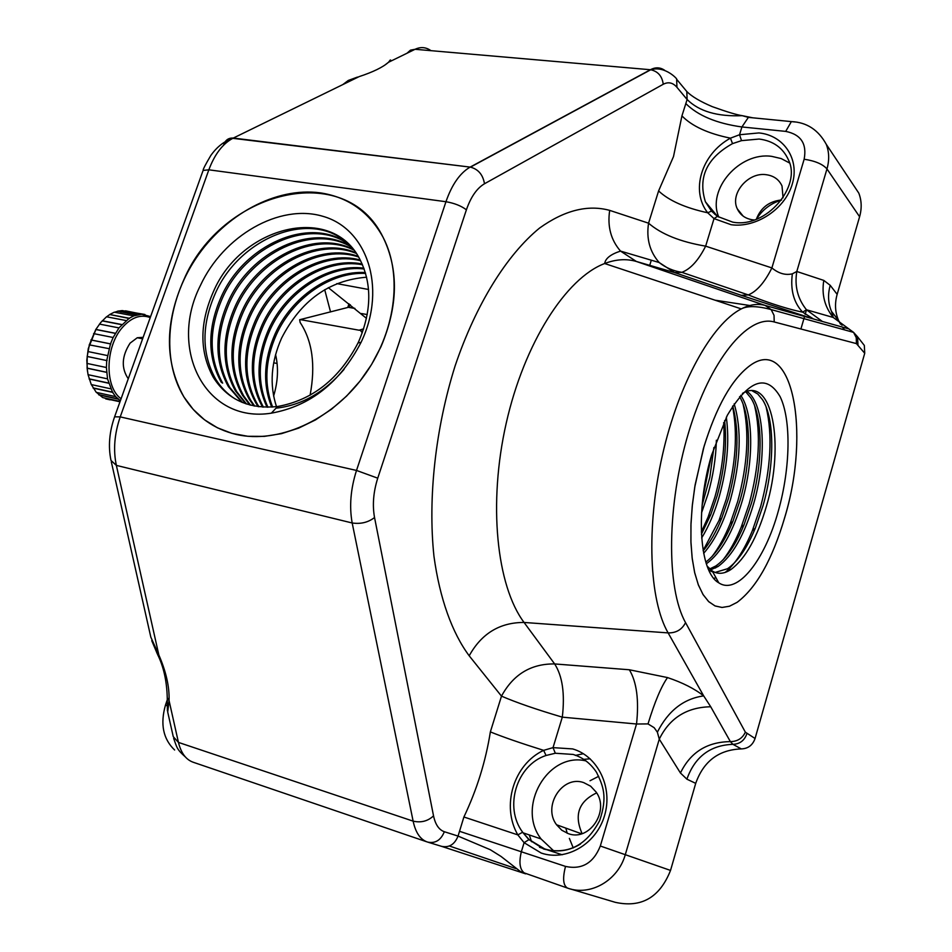 <?xml version="1.0" encoding="UTF-8"?>
<svg xmlns="http://www.w3.org/2000/svg" width="952" height="952" viewBox="0 0 952 952"><rect width="100%" height="100%" fill="white"/><g stroke="black" fill="none" stroke-linecap="round" stroke-linejoin="round"><path stroke-width="1.43" d="M330.546 311.958L324.703 289.694M522.648 832.238L529.086 839.545L524.1 842.687L517.84 834.892L522.648 832.238C503.644 806.987 516.734 764.968 546.043 755.483L555.313 753.246L553.029 747.629L572.676 748.927C597.785 756.078 613.136 787.328 604.532 815.65C596.309 844.103 566.202 861.655 541.2 853.04L524.1 842.687L521.363 851.683C518.543 863.369 519.982 870.759 525.659 873.853L441.407 846.292C449.046 847.934 454.604 844.531 458.055 836.082L490.304 849.731L501.002 856.419L520.458 871.58L567.273 888.002M585.932 760.898C547.876 751.723 516.139 806.76 541.069 838.95L553.624 850.779M583.683 782.603C562.43 774.892 542.307 806.13 556.551 824.765L561.775 830.227L568.356 833.654C589.336 841.746 609.946 810.878 596.142 792.088L590.657 786.197L583.683 782.603M596.654 792.897C578.745 801.37 573.889 814.948 582.088 833.631M567.202 833.25L565.809 828.109M320.074 192.828C276.02 186.901 225.267 214.402 195.898 258.456C166.505 302.486 160.959 359.44 183.986 397.055C196.183 416.548 213.665 429.031 236.405 434.493C277.841 443.941 330.415 420.915 362.831 377.408C395.33 333.973 403.208 275.901 383.18 237.5C369.197 211.927 348.158 197.04 320.074 192.828M718.367 216.806L717.415 216.378L714.024 218.615L707.693 212.772L711.501 211.106L717.796 216.425M705.408 201.788L711.501 211.106L717.415 216.378L732.719 222.137C766.36 228.718 801.739 186.128 788.506 160.031C783.044 147.857 773.238 140.86 759.101 139.04L741.513 140.646L732.528 143.621C706.812 157.972 697.768 177.37 705.408 201.788L711.18 210.594M789.505 162.959L781.199 158.579L771.727 156.366C739.561 151.618 706.646 189.496 718.796 217.08M783.068 197.837L782.02 186.009C779.057 179.523 773.786 175.751 766.217 174.704C748.153 171.884 729.72 193.708 737.312 208.869C740.239 215.045 745.356 218.698 752.675 219.829L754.246 219.971M781.604 199.956C769.18 201.253 760.767 207.667 756.364 219.21M756.435 219.186C762.373 209.726 770.739 203.347 781.532 200.039M695.71 783.353L686.892 779.176L680.442 773L659.272 739.145L657.368 732.195L654.179 727.697L648.014 723.913L636.531 724.008C639.101 700.136 636.709 682.048 629.355 669.768L667.519 677.574C682.465 682.584 694.52 688.689 703.683 695.888L710.727 706.765L730.374 741.62L732.921 744.333L741.299 748.915C718.772 749.736 703.576 761.219 695.71 783.353L670.529 870.426C659.772 897.486 641.339 908.113 615.218 902.306L570.51 888.978M784.472 518.388C810.985 432.446 792.623 334.081 749.89 365.639C732.028 378.955 716.773 405.826 704.099 446.262L695.115 484.901L692.413 504.417L690.997 523.374L690.902 541.295L692.116 557.717L694.579 572.247L698.232 584.552L702.933 594.369L708.562 601.521L714.976 605.9L721.985 607.459L729.422 606.245L737.122 602.33C756.304 587.931 772.084 559.954 784.472 518.388M362.284 332.76L360.213 330.201L363.509 329.213M310.09 395.235C315.719 365.247 312.399 340.995 300.142 322.49L299.654 319.729L348.373 307.317L354.941 308.46M363.628 328.845L359.071 330.213L300.784 319.693M359.071 330.213L360.213 330.201M336.794 283.613L368.531 289.479M366.472 318.337L328.309 287.647M806.511 309.793L805.166 314.374M804.571 316.445L800.906 328.987M539.522 847.268L542.39 848.208M544.294 848.875L562.144 854.765M657.368 732.195C668.161 710.835 683.596 698.732 703.683 695.888L668.125 632.902C649.204 600.26 646.039 527.146 662.425 455.139C678.681 383.311 711.882 323.811 741.275 308.9L741.275 308.9C749.783 304.521 757.744 303.367 765.17 305.425L636.341 261.455C626.404 258.563 615.849 259.253 604.663 263.525C566.071 278.032 524.302 342.982 506.238 423.104C487.995 503.406 496.527 585.754 524.064 622.453L554.647 663.937L629.355 669.768M860.798 340.923L864.333 345.433L864.725 353.263L856.419 343.601L774.214 321.966C747.82 314.362 710.382 359.88 688.605 432.529C666.757 504.798 666.162 588.288 685.559 622.62C681.977 629.617 676.158 633.044 668.125 632.902L524.064 622.453C499.824 622.406 481.533 633.52 469.193 655.797C452.093 632.806 439.705 598.427 433.945 556.182C427.793 497.837 435.469 428.352 455.104 365.925C475.976 304.164 506.809 254.85 539.534 228.087C564.369 210.321 587.753 204.418 609.697 210.38C607.257 226.386 610.863 239.963 620.526 251.09L636.341 261.455L674.671 272.605L659.201 262.538C665.793 267.75 673.338 271.011 681.834 272.332L674.671 272.605L741.346 295.346L748.284 294.918C756.769 291.455 764.634 282.458 771.893 267.928C778.605 273.486 785.436 275.449 792.35 273.831C790.255 289.813 793.694 302.593 802.667 312.161L813.365 318.896L741.346 295.346M857.966 344.707L857.573 336.806L853.575 332.379L848.827 328.892L765.17 305.425L771.168 309.59C757.494 305.901 747.534 305.675 741.275 308.9L604.663 263.525C605.448 258.397 610.744 254.255 620.526 251.09L659.201 262.538C649.752 251.768 646.206 238.643 648.562 223.185L658.594 190.935L673.504 156.58L681.929 115.894L687.118 99.508L676.943 87.31C672.897 82.622 668.328 81.61 663.246 84.264L484.485 183.76C476.869 188.27 470.847 196.957 466.397 209.809L377.742 478.178C373.363 492.017 372.291 505.131 374.541 517.531L433.529 815.852C435.373 824.575 438.979 829.858 444.346 831.727L458.055 836.082L463.898 816.994C476.892 789.672 485.71 761.303 490.363 731.886C502.906 736.991 520.673 743.143 543.64 750.354L553.029 747.629L562.311 717.153C565.024 693.77 562.465 676.039 554.647 663.937C531.014 663.651 513.295 674.385 501.49 696.138C516.412 702.576 536.69 709.585 562.311 717.153L636.531 724.008L600.319 846.007L670.529 870.426M856.419 343.601L856.241 337.615L853.575 332.379L771.168 309.59L774.036 315.35L774.214 321.966M792.35 273.831L796.8 271.487C794.42 286.005 797.645 298.773 806.475 309.769L822.433 321.514M851.278 181.844L858.799 193.125C861.667 200.539 861.929 208.417 859.596 216.747L826.967 168.932L796.8 271.487L823.801 280.412L830.215 285.326C827.657 294.454 828.073 303.141 831.489 311.387L842.056 325.275M859.596 216.747L837.153 294.346C834.618 303.39 835.047 312.006 838.438 320.181L840.438 324.156M842.353 327.083L844.65 329.916M685.559 622.62L745.368 732.195L755.067 738.502L864.725 353.263M745.368 732.195C742.417 738.383 737.419 741.513 730.374 741.62C707.062 741.894 690.414 752.354 680.442 773M746.832 733.813C744.428 740.561 739.787 744.071 732.921 744.333C710.204 745.19 694.853 756.804 686.892 779.176M755.067 738.502C752.687 745.19 748.093 748.665 741.299 748.915M459.459 831.274L565.512 866.415C562.477 878.291 563.144 885.515 567.511 888.085C590.323 896.522 618.276 880.422 625.381 854.361L659.272 739.145C669.637 718.01 686.797 707.217 710.727 706.765M741.513 140.646L739.549 134.744L758.923 132.935C783.841 135.244 799.858 159.139 792.266 184.093C785.055 209.095 756.019 228.23 731.172 224.731L714.024 218.615L705.646 246.151L771.893 267.928L804.142 159.234C807.07 143.752 800.929 134.47 785.709 131.388L741.917 126.961C716.678 123.451 697.971 115.644 685.773 103.554M658.594 190.935C668.958 200.646 685.321 207.917 707.693 212.772C690.402 190.912 701.267 154.141 730.458 138.159L739.549 134.744L741.917 126.961L748.367 117.382L753.782 117.917M681.929 115.894C692.009 126.211 708.181 133.625 730.458 138.159L732.528 143.621M683.917 88.048L686.808 91.535L687.118 99.508C699.054 111.36 717.427 116.751 742.215 115.668L748.367 117.382L795.515 122.011M752.675 117.798L742.227 115.668C736.943 114.918 726.983 111.919 712.334 106.672C700.232 101.531 691.723 96.485 686.808 91.535L676.646 79.278L676.943 87.31M275.58 354.632C278.65 367.686 277.996 381.49 273.617 396.08M430.97 50.67C425.984 47.124 420.689 46.672 415.084 49.29L388.487 62.285L384.775 65.153M444.346 831.727C440.847 840.271 435.243 843.722 427.543 842.068C420.403 839.7 415.607 832.726 413.132 821.148L352.18 522.981C349.182 506.464 350.622 488.947 356.512 470.443L445.952 201.717C451.795 184.878 459.697 173.431 469.645 167.374L650.454 69.722C655.476 67.033 660.248 67.247 664.758 70.353M114.585 416.821L120.226 416.893C114.407 433.862 113.109 450.034 116.358 465.385L158.841 654.964L157.354 653.964L151.749 640.684M223.625 145.156C225.184 140.146 228.42 137.79 233.311 138.064L232.8 138.326C222.649 143.8 214.664 154.307 208.845 169.813L120.226 416.893L356.512 470.443L377.742 478.178M391.581 60.773L390.308 59.976L388.487 62.285C382.871 67.247 373.101 72.019 359.154 76.612L233.311 138.064L470.443 167.135L232.8 138.326C224.267 141.122 216.937 146.846 210.82 155.485C205.525 164.41 202.954 169.396 203.109 170.432L208.845 169.813L445.952 201.717C454.401 203.169 461.208 205.87 466.397 209.809M150.809 637.102L158.841 654.964C166.136 671.803 169.551 687.011 169.063 700.577L167.707 712.037L173.264 736.681L178.44 742.405C181.118 753.246 186.14 759.886 193.506 762.35L426.639 841.758M342.779 84.609L348.313 80.444L357.476 77.076M433.529 815.852C427.888 821.171 421.082 822.933 413.132 821.148L178.44 742.405L169.063 700.577L167.255 697.673L167.397 710.799M449.368 845.995L515.865 868.581M463.898 816.994L517.84 834.892C501.109 806.166 513.461 764.468 543.64 750.354L546.043 755.483M213.319 291.871C199.42 323.502 199.432 352.026 213.343 377.444C227.623 399.709 249.031 409.396 277.567 406.516C312.387 400.185 339.198 379.015 358 342.994L358.821 341.232C371.625 311.137 372.065 284.029 360.153 259.92C332.534 203.192 241.368 225.588 213.319 291.871M344.065 369.376C324.394 392.402 301.713 405.338 275.997 408.182M235.049 398.888C227.028 393.771 220.483 387.047 215.438 378.717C201.526 353.335 201.503 324.846 215.378 293.252C239.011 239.178 307.103 210.356 344.922 241.011M347.468 243.26C309.174 215.747 244.069 244.747 221.102 297.131C207.31 328.583 207.369 356.964 221.269 382.276L222.649 383.12C208.75 357.833 208.678 329.475 222.447 298.047C245.259 246.056 309.662 217.032 348.051 243.807M350.431 246.211C311.768 222.447 250.257 251.542 228.111 301.879C214.414 333.176 214.521 361.427 228.409 386.643L241.832 402.256M242.581 402.553L229.765 387.476C215.878 362.284 215.771 334.057 229.456 302.784C251.447 252.827 312.28 223.744 350.967 246.806M353.18 249.364C314.41 229.182 256.385 258.242 235.061 306.58C221.447 337.722 221.59 365.842 235.465 390.951L245.747 403.743M246.508 403.993L236.822 391.784C222.935 366.687 222.792 338.579 236.382 307.472C257.564 259.515 314.91 230.479 353.692 249.995M355.727 252.72C317.064 235.941 262.454 264.858 241.927 311.221C228.409 342.208 228.587 370.209 242.462 395.223L249.781 404.969M250.566 405.171L243.795 396.032C229.92 371.042 229.741 343.065 243.236 312.113C263.609 266.12 317.575 237.238 356.191 253.387M358.071 256.267C319.741 242.736 268.44 271.391 248.722 315.826C235.287 346.647 235.501 374.529 249.364 399.447L253.91 405.933M254.72 406.087L250.685 400.245C236.822 375.35 236.608 347.492 250.007 316.695C269.583 272.641 320.253 244.045 358.499 256.98M360.213 260.027C322.419 249.555 274.366 277.865 255.434 320.372C242.094 351.05 242.355 378.789 256.207 403.612L258.17 406.635M259.003 406.742L257.504 404.41C243.664 379.61 243.403 351.883 256.719 321.24C275.497 279.103 322.93 250.876 360.594 260.765M362.141 263.978C325.096 256.433 280.209 284.279 262.086 324.87C248.96 355.036 249.115 382.442 262.55 407.063M263.406 407.123C250.412 382.621 250.388 355.489 263.359 325.727C281.328 285.505 325.608 257.754 362.486 264.763M363.854 268.155C327.762 263.347 285.981 290.646 268.666 329.321C256.374 357.369 255.838 383.335 267.06 407.23M267.94 407.218C257.123 383.501 257.79 357.821 269.916 330.165C287.087 291.859 328.273 264.68 364.152 268.976M365.342 272.558C330.403 270.32 291.681 296.964 275.176 333.724C263.728 359.678 262.562 384.132 271.701 407.099M272.617 407.039C263.859 384.263 265.132 360.106 276.413 334.568C292.764 298.178 330.903 271.665 365.604 273.426M366.591 277.21C329.309 280.162 300.987 300.451 281.613 338.091C271.022 361.938 269.321 384.786 276.496 406.659M361.998 340.34L361.082 342.303C340.066 382.537 310.15 406.159 271.356 413.156C205.68 423.759 167.933 349.432 200.348 285.612C223.363 235.763 279.448 203.24 322.978 216.342C366.817 228.659 386.643 286.826 361.998 340.34M380.967 346.754C398.103 306.294 398.84 269.88 383.18 237.5C345.659 159.258 221.721 190.459 183.736 279.983C164.613 323.252 164.696 362.272 183.986 397.055L193.232 409.419L204.466 419.772L217.484 427.829L232.026 433.386L247.77 436.278L264.382 436.373L281.483 433.648L298.654 428.126L315.505 419.903L331.593 409.158L346.552 396.127L359.975 381.145L371.542 364.545L380.967 346.754M707.169 566.154L712.239 570.974C717.891 574.484 724.127 573.996 730.946 569.51C745.392 558.753 757.209 537.678 766.419 506.285C785.031 444.37 772.179 375.219 742.405 393.45M752.187 390.82L757.768 394.009L762.552 399.745C774.761 418.606 774.678 465.266 763.064 505.583L755.329 528.146C747.058 548.019 737.788 561.549 727.542 568.725L715.13 572.438M712.798 571.997L708.847 570.212M766.146 407.087C772.726 435.016 770.906 468.146 760.672 506.452L752.33 530.752C744.309 550.066 735.289 563.941 725.257 572.39M715.987 577.745L713.833 578.352M710.668 569.832L718.022 566.523C732.576 555.849 744.464 534.881 753.687 503.608C767.205 457.377 764.587 403.553 747.07 391.462M745.809 391.867L750.949 398.067C763.052 417.166 762.992 463.303 751.461 503.144L744.059 524.766C735.694 545.008 726.257 558.753 715.761 566L709.68 568.951M754.591 405.635C761.076 433.457 759.268 466.254 749.129 504.024L741.144 527.313C735.789 540.403 729.779 551.208 723.139 559.74M717.272 566.357L715.535 567.975M706.336 563.798C720.997 553.183 732.933 532.311 742.155 501.18C753.913 460.697 753.603 413.727 740.727 395.294M739.573 396.651C751.437 416.095 751.318 461.506 739.942 500.716L732.885 521.398C724.948 540.772 715.916 554.338 705.813 562.108M743.107 404.207C749.51 431.91 747.701 464.386 737.657 501.609L730.053 523.874C724.71 537.023 718.701 547.912 712.025 556.539M703.659 553.338C714.762 540.677 723.77 522.493 730.696 498.777C740.692 461.292 741.858 429.649 734.171 403.85M732.766 405.98C739.549 431.708 738.121 462.493 728.494 498.312L721.783 518.031C716.321 531.561 710.132 542.497 703.207 550.827M732.552 406.314C737.836 433.529 735.741 464.493 726.269 499.217L719.034 520.447L703.135 550.446M701.672 537.963C708.776 526.349 714.654 512.485 719.307 496.385C727.221 467.718 729.565 441.323 726.317 417.202M724.627 420.57C727.09 443.941 724.591 469.05 717.13 495.921L710.751 514.687L701.434 534.203M723.675 422.557C725.115 446.19 722.211 470.954 714.964 496.837L708.098 517.031L701.338 531.99M701.553 512.866L708.002 494.005C713.131 475.94 715.928 458.019 716.38 440.229M713.881 447.535L709.859 477.226L702.124 505.155M711.465 455.413L702.992 496.968M778.427 510.653C764.932 560.216 737.336 595.428 718.784 582.826C699.387 572.39 695.103 510.224 711.477 455.377L727.28 415.37C748.784 379.705 766.408 373.47 780.128 396.675C791.386 419.88 790.386 468.122 778.427 510.653M785.102 516.174C810.783 430.601 792.171 334.414 749.89 365.639C731.6 379.336 716.094 407.028 703.385 448.701L694.758 487.091L692.211 506.393L690.938 525.099L690.95 542.735L692.259 558.872L694.782 573.116L698.459 585.171L703.183 594.762L708.788 601.735L715.154 605.984L722.116 607.459L729.494 606.222L737.122 602.33C756.709 587.562 772.703 558.836 785.102 516.174M150.237 317.599C140.682 314.017 131.352 317.361 122.261 327.631C105.077 346.968 104.577 387.309 121.082 398.745M120.345 400.804L115.668 396.627L112.574 392.343L107.528 378.848L106.41 367.508L106.731 360.558L110.491 343.862L113.145 337.496L118.976 327.904L129.21 318.242L133.792 315.885L141.705 314.255L150.594 316.599M113.55 397.888L112.836 397.972M101.519 395.473L100.9 395.104M87.453 371.22L86.822 360.106L88.274 348.61L96.176 328.88M103.709 397.793L109.968 399.578M96.485 392.414L102.709 397.567L120.119 401.423M91.332 384.584L96.271 392.367L115.668 396.627M126.033 320.538L106.505 316.79L100.71 322.55L95.795 329.511L89.381 344.707L87.191 356.464L87.108 368.127L88.06 374.683L91.261 384.56L110.706 388.797M128.258 378.765C121.071 368.091 121.677 356.215 130.091 343.137L137.266 337.746L143.145 337.329M273.7 362.819L277.115 363.485M120.785 311.982L122.249 312.018M126.771 312.875L128.139 313.375M89.155 379.015L108.623 383.216M93.106 387.892L112.907 392.212M93.153 388.107L112.574 392.343M98.734 394.628L118.476 398.971M98.806 394.878L117.965 399.09M105.601 398.614L119.988 401.792M110.111 399.852L105.708 398.888M129.079 311.756L144.93 314.493M125.497 310.828L145.085 314.779M125.271 311.042L124.176 310.947M141.705 314.255L122.261 310.59L117.631 311.149L137.1 314.838M117.631 311.149L137.302 315.112M117.453 311.352L114.573 312.244M133.792 315.885L114.299 312.185L109.694 314.517L129.21 318.242M109.694 314.517L129.448 318.503M109.563 314.707L106.588 316.802M102.257 320.741L121.796 324.525M102.173 320.883L122.082 324.751M95.854 329.416L115.406 333.271M99.436 324.085L118.976 327.904M95.795 329.511L115.716 333.438M90.94 339.923L110.491 343.862M93.594 333.605L113.145 337.496M90.904 339.959L110.825 343.969M87.87 351.538L107.409 355.548M89.214 344.838L108.968 348.646M87.191 356.464L107.088 360.606M86.894 363.402L106.41 367.508M87.203 356.5L106.731 360.558M88.06 374.683L107.528 378.848M87.12 368.222L106.624 372.351M89.131 378.86L108.968 383.132M87.108 368.127L106.981 372.339M529.086 839.545L544.627 848.91C556.908 852.718 568.856 851.1 580.494 844.055M541.069 838.95L523.1 832.833L528.765 839.486L543.723 849.041C567.916 855.003 586.575 845.495 599.689 820.517C607.745 796.526 603.152 786.019 596.559 772.381C590.668 763.433 582.874 757.459 573.163 754.448L555.313 753.246M648.014 723.913C654.702 701.957 661.212 686.511 667.519 677.574M531.573 841.735L529.264 834.928M348.503 307.175L349.122 305.663M361.462 313.553L367.234 314.565M350.431 304.938L348.599 307.246L346.171 307.889M350.134 304.7L348.575 305.021M649.716 265.346L651.311 260.205M749.831 305.509L715.107 300.201M714.809 213.105L714.738 214.283M573.259 847.934L569.367 838.379M590.026 780.747L598.725 776.297M583.374 753.71L575.353 755.424M584.195 759.339L590.133 758.78M565.512 866.415C581.839 869.926 593.453 863.131 600.319 846.007M609.697 210.38L648.562 223.185C661.295 234.204 680.323 241.856 705.646 246.151C698.482 260.348 690.545 269.071 681.834 272.332L748.284 294.918C759.506 299.392 783.698 308.4 802.667 312.161L806.475 309.769L833.274 317.48L848.827 328.892M823.801 280.412C821.493 294.465 824.646 306.83 833.274 317.48L831.489 311.387L838.438 320.181M830.215 285.326L837.153 294.346M852.457 332.081L851.469 330.82M490.363 731.886L501.49 696.138L469.193 655.797M804.142 159.234C815.079 160.876 822.683 164.101 826.967 168.932C829.442 160.222 829.216 152.022 826.288 144.347C818.315 129.817 806.677 122.237 791.362 121.606L785.709 131.388M166.945 705.634L165.434 705.218M406.98 53.252L410.49 50.147L415.084 49.29L650.728 69.758C658.01 71.376 662.176 76.208 663.246 84.264M202.824 171.229L114.74 416.405C109.313 431.744 108.064 446.428 111.003 460.459L116.358 465.385L352.18 522.981C360.725 524.231 368.186 522.422 374.541 517.531M676.646 79.278C678.467 80.158 665.329 65.188 650.728 69.758L470.443 167.135C478.297 169.206 482.973 174.751 484.485 183.76M441.407 846.292L428.245 842.282M581.553 833.797L556.551 824.765M717.272 216.068L705.408 201.8M743.143 216.116L737.312 208.869M354.763 308.317L348.599 307.246L348.015 306.663L348.991 303.807M864.333 345.433L857.573 336.806M858.799 193.125L826.288 144.347M167.124 700.303L165.446 705.182C160.091 724.091 163.149 739.026 174.621 750.009M185.295 756.888C176.882 749.331 177.131 748.165 173.657 738.347M150.809 637.078L111.313 461.827M157.592 654.512C163.554 666.436 166.779 680.835 167.255 697.709M215.438 378.717L213.343 377.444M229.765 387.476L228.409 386.643M236.822 391.784L235.465 390.951M243.795 396.032L242.462 395.223M250.685 400.245L249.364 399.447M257.504 404.41L256.207 403.612M358 342.994L361.082 342.303M277.567 406.516L271.356 413.156M727.542 568.725L730.946 569.51M755.329 528.146L752.33 530.752M715.761 566L718.022 566.523M744.059 524.766L741.144 527.313M732.885 521.398L730.053 523.874M721.783 518.031L719.034 520.447M710.751 514.687L708.098 517.031M712.239 570.974L718.784 582.826M137.266 337.746L142.621 338.805"/></g></svg>
